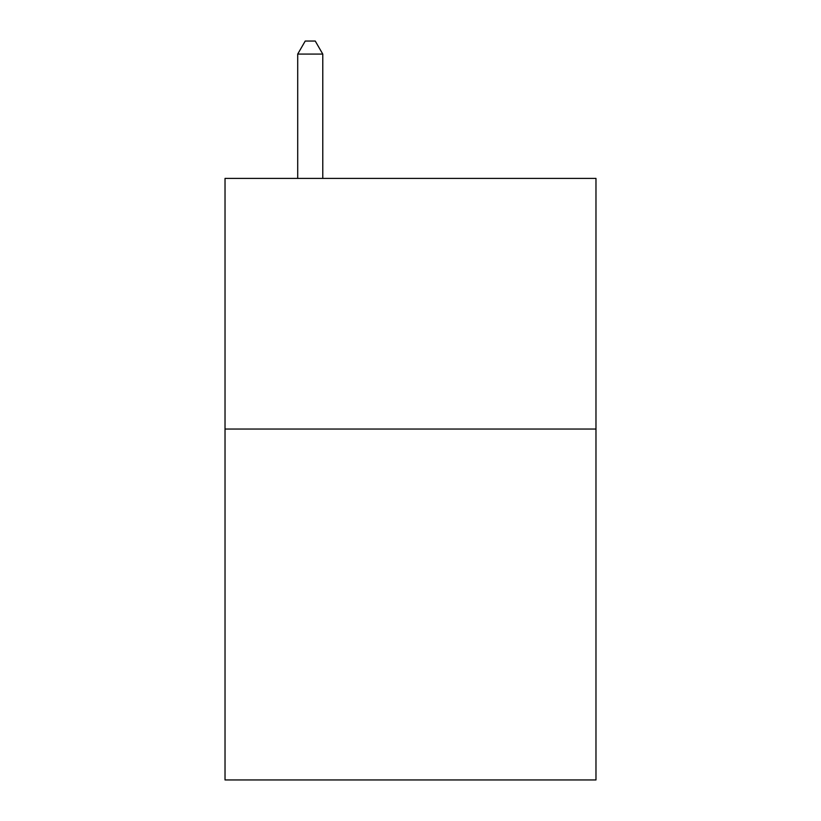<?xml version="1.0" encoding="UTF-8"?>
<svg xmlns="http://www.w3.org/2000/svg" width="821" height="821" viewBox="0 0 821 821"><rect width="100%" height="100%" fill="white"/><g stroke="black" fill="none" stroke-linecap="round" stroke-linejoin="round"><path stroke-width="1.23" d="M595.974 429.044L595.974 779.95L225.026 779.95L225.026 178.403L595.974 178.403L595.974 429.044L225.026 429.044M322.776 178.403L322.776 54.083L297.705 54.083L297.705 178.403M297.705 54.083L305.227 41.05L315.254 41.05L322.776 54.083"/></g></svg>
